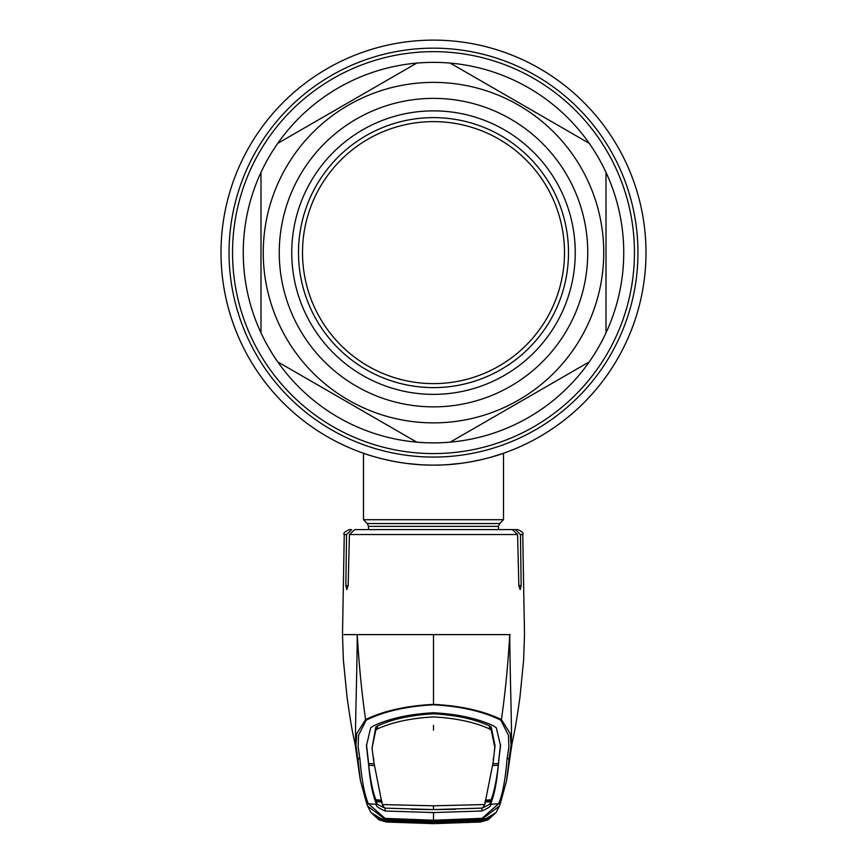 <?xml version="1.0" encoding="UTF-8"?>
<svg xmlns="http://www.w3.org/2000/svg" width="867" height="867" viewBox="0 0 867 867"><rect width="100%" height="100%" fill="white"/><g stroke="black" fill="none" stroke-linecap="round" stroke-linejoin="round"><path stroke-width="1.3" d="M645.991 252.622A212.491 212.491 0 0 1 433.5 465.113A212.491 212.491 0 0 1 221.009 252.622A212.491 212.491 0 0 1 433.5 40.12A212.491 212.491 0 0 1 645.991 252.622A212.491 212.491 0 0 1 375.346 457.007A212.491 212.491 0 0 0 645.991 252.622A212.491 212.491 0 0 0 433.5 40.12A212.491 212.491 0 0 0 221.009 252.622A212.491 212.491 0 0 1 433.5 40.12A212.491 212.491 0 0 1 645.991 252.622M449.139 464.539L454.579 464.062M464.853 462.783L463.975 462.913M457.137 463.791L454.633 464.062M449.529 464.506L447.535 464.647M368.865 455.045A212.491 212.491 0 0 1 364.866 453.723A212.491 212.491 0 0 1 364.855 453.723A212.491 212.491 0 0 1 221.009 252.622A212.491 212.491 0 0 0 364.855 453.723A212.491 212.491 0 0 1 364.855 453.723A212.491 212.491 0 0 0 368.865 455.045M261 332.863A190.241 190.241 0 0 0 623.741 252.622A190.241 190.241 0 0 0 261 172.381A190.241 190.241 0 0 0 261 332.863L261 172.381L261 332.863A190.241 190.241 0 0 0 277.765 361.886L416.745 442.127L277.765 361.886A190.241 190.241 0 0 1 261 332.863M368.497 529.618L368.497 526.367L367.326 523.538L363.501 519.701L503.499 519.701L503.499 453.257L491.665 456.996M433.5 465.113C395.785 465.525 362.764 453.029 363.501 453.257C362.764 453.029 395.796 465.525 433.5 465.113C471.225 465.525 504.236 453.029 503.499 453.257C504.236 453.029 471.193 465.525 433.5 465.113M406.645 463.412L419.866 464.679M447.437 464.658L460.8 463.357M472.613 461.482L483.027 459.261M302.507 252.622A130.993 130.993 0 0 0 433.5 383.615A130.993 130.993 0 0 0 564.493 252.622A130.993 130.993 0 0 0 433.5 121.618A130.993 130.993 0 0 0 302.507 252.622M450.255 442.127A190.241 190.241 0 0 1 416.745 442.127A190.241 190.241 0 0 0 450.255 442.127L589.235 361.886L450.255 442.127M606 332.863A190.241 190.241 0 0 1 589.235 361.886A190.241 190.241 0 0 0 606 332.863L606 172.381L606 332.863M279.25 252.622A154.25 154.25 0 0 1 433.5 98.372A154.25 154.25 0 0 1 587.75 252.622A154.25 154.25 0 0 1 433.5 406.861A154.25 154.25 0 0 1 279.25 252.622M291.756 252.622A141.744 141.744 0 0 1 433.5 110.868A141.744 141.744 0 0 1 575.244 252.622A141.744 141.744 0 0 1 433.5 394.366A141.744 141.744 0 0 1 291.756 252.622M298.497 252.622A135.003 135.003 0 0 1 433.5 117.619A135.003 135.003 0 0 1 568.503 252.622A135.003 135.003 0 0 1 433.5 387.614A135.003 135.003 0 0 1 298.497 252.622M416.745 63.107L277.765 143.348L416.745 63.107A190.241 190.241 0 0 1 450.255 63.107L589.235 143.348L450.255 63.107M589.235 143.348A190.241 190.241 0 0 1 606 172.381M261 172.381A190.241 190.241 0 0 1 277.765 143.348M360.509 780.864L355.958 745.024L356.749 733.634L365.592 719.567C383.647 710.853 406.287 705.781 433.5 704.372L433.5 634.611L343.885 634.611M346.54 534.527L344.253 534.527C343.007 533.346 344.676 531.699 349.249 529.618L351.655 529.618L346.54 534.527L345.835 585.659L346.822 589.614L348.155 585.659L349.412 534.527L354.766 529.618L512.234 529.618L517.588 534.527L518.845 585.659L520.178 589.614L521.165 585.659L520.46 534.527L515.345 529.618L503.532 529.618M376.267 729.559L375.834 727.023M366.188 720.174L358.548 735.249L358.136 746.899L359.946 759.058C361.734 780.408 364.573 795.332 368.464 803.796L385.035 818.372L433.5 820.236L481.965 818.372L498.536 803.796C502.427 795.332 505.266 780.408 507.054 759.058L508.864 746.888L508.452 735.238L500.812 720.174C482.984 711.373 460.54 706.258 433.5 704.806C406.46 706.258 384.016 711.373 366.188 720.174A2.503 1.669 -113 0 1 365.592 719.567C361.853 693.86 359.068 665.542 357.247 634.611C356.814 691.389 354.31 744.352 356.239 748.925L357.226 753.499M357.226 753.521L356.391 749.847M433.5 634.611L509.753 634.611C510.186 691.389 512.69 744.352 510.761 748.925L509.774 753.499M433.5 704.806L433.5 704.372C460.713 705.781 483.353 710.853 501.408 719.567C505.147 693.86 507.932 665.542 509.753 634.611L510.23 634.611M500.812 720.174A2.503 1.669 -67 0 0 501.408 719.567L510.251 733.634L511.042 745.013L506.491 780.864M509.774 753.521L506.827 779.01M473.458 821.504L473.555 822.252L433.5 823.422L386.595 822.024L378.966 819.824L371.087 812.661L386.574 822.024L433.5 823.65L480.513 821.743A1.496 0.672 -95 0 1 480.372 821.71M480.405 822.024L495.913 812.661L488.034 819.824L480.426 822.024L433.5 823.65L386.574 822.024M500.692 802.257L499.381 806.072L482.074 819.12L433.5 821.038L384.926 819.12L367.619 806.072L366.318 802.268M473.555 822.252L484.686 820.908L490.191 817.592L481.835 819.629A1.496 0.737 87.2 0 1 481.792 819.629L433.5 821.374L385.208 819.629A1.496 0.737 -87.2 0 1 385.165 819.629L433.5 821.374L481.835 819.629L481.965 818.372M386.628 821.71A1.496 0.672 95 0 1 386.487 821.743L382.314 820.908L376.809 817.592L385.165 819.629L385.035 818.372M392.914 820.063L393 819.315M474.086 820.063L474 819.315M480.795 821.352L480.827 820.746M393.542 821.504L393.488 822.252M386.205 821.352L386.173 820.746M507.054 759.058A2.503 2.471 -2.7 0 0 509.319 757.151L510.609 749.847M491.166 727.023L490.733 729.559M515.345 529.618L517.751 529.618C522.324 531.699 523.993 533.346 522.747 534.527L520.46 534.527M367.131 529.618L363.468 529.618M359.946 759.058A2.503 2.471 -177.3 0 1 357.681 757.151L360.173 779.01M368.117 760.359L366.448 745.75L370.642 727.868L373.59 725.809C389.695 718.375 409.668 714.029 433.5 712.772C457.332 714.029 477.305 718.375 493.41 725.809L496.358 727.868L500.552 745.75L498.85 759.59C497.138 781.015 494.309 795.906 490.354 804.262L498.536 803.796A2.503 2.493 -158.7 0 0 500.703 802.213L499.381 806.061M498.85 759.59L498.883 760.359M498.839 759.308L500.519 744.417M493.334 758.192L493.29 761.562L484.772 804.543L482.616 808.098L433.5 809.594L455.598 809.29M494.959 747.972L491.166 729.981L491.21 727.066L495.003 745.392L493.29 761.562M491.21 727.066L489.562 725.95L489.53 728.887C474.455 722.113 455.782 718.125 433.5 716.933C411.218 718.125 392.545 722.113 377.47 728.887L377.438 725.95C392.458 719.09 411.142 715.037 433.5 713.812C455.858 715.037 474.542 719.09 489.562 725.95M492.987 763.816L498.482 763.491L498.839 758.777M377.47 728.887L375.834 729.981L372.041 747.972L373.71 761.562L382.249 804.565L433.5 805.811L484.761 804.554M491.166 729.981L489.53 728.887M485.563 800.111L491.058 799.808C494.038 792.362 496.455 780.853 498.297 765.258L492.792 765.583M485.26 800.902L490.765 800.599L490.755 799.818M498.265 763.502L498.297 765.258M484.805 802.062L490.31 801.747L490.343 804.283C491.762 805.714 488.923 807.957 481.824 811.003L433.5 812.563L433.5 821.038M481.814 808.087C488.901 805.215 491.719 803.113 490.299 801.769L490.765 800.599M490.299 801.769L490.343 804.283M385.186 808.087C378.099 805.215 375.281 803.113 376.701 801.769L376.657 804.283C375.238 805.714 378.077 807.957 385.176 811.003L433.5 812.563M382.249 804.565L384.645 808.131L433.5 809.594L411.402 809.29M382.195 802.062L376.701 801.769L376.245 799.818M381.74 800.902L376.235 800.599M381.437 800.111L375.942 799.808C372.962 792.362 370.545 780.853 368.703 765.258L374.208 765.583M368.735 763.502L368.703 765.258M374.013 763.816L368.518 763.491L368.161 758.777M368.15 759.59C369.862 781.015 372.691 795.906 376.646 804.262L368.464 803.796A2.503 2.493 -21.3 0 1 366.297 802.213L360.509 780.896M376.69 801.747L376.657 804.283M368.161 759.308L366.481 744.417M375.834 729.981L375.79 727.066L372.041 747.972M373.666 758.192L373.71 761.562M375.79 727.066L377.438 725.95M385.479 819.38L386.053 820.258L384.536 820.995L383.94 820.117L391.483 820.345L391.613 819.608M482.215 819.998L481.488 820.095A1.496 1.246 89.7 0 0 481.586 820.084L483.06 820.117L482.464 820.995L474.932 821.862L433.5 823.141L433.5 821.743L391.483 820.355L433.5 821.743L481.586 820.084L488.988 818.242L488.424 819.109L480.535 821.699L433.5 823.379L392.664 822.154L386.465 821.699L378.576 819.109L378.012 818.242L385.414 820.084A1.496 1.246 90.3 0 0 385.512 820.095L385.512 820.095A1.496 1.246 90.3 0 0 385.609 820.095M481.391 820.095A1.496 1.246 89.7 0 0 481.488 820.095L475.517 820.355L475.387 819.608M481.803 819.683L433.5 821.374M482.464 820.995L480.947 820.258L481.521 819.38M480.535 821.699L480.773 821.352A1.496 1.192 82.9 0 1 479.657 820.605L480.86 820.106M386.14 820.106L392.187 821.114L433.5 822.393L474.813 821.114L474.932 821.862M392.22 820.399L392.068 821.862L384.536 820.995M433.5 822.393L433.5 823.141L392.068 821.862M387.343 820.605A1.496 1.192 97.1 0 1 386.227 821.352L386.465 821.699M474.78 820.399L474.813 821.114L479.657 820.605M385.197 819.683L433.5 821.439M634.46 252.622A200.96 200.96 0 0 1 433.5 453.582A200.96 200.96 0 0 1 232.54 252.622A200.96 200.96 0 0 1 433.5 51.652A200.96 200.96 0 0 1 634.46 252.622M637.96 252.622A204.46 204.46 0 0 1 433.5 457.072A204.46 204.46 0 0 1 229.04 252.622A204.46 204.46 0 0 1 433.5 48.162A204.46 204.46 0 0 1 637.96 252.622M367.326 523.538L499.674 523.538L503.499 519.701M368.497 526.367L498.503 526.367L499.674 523.538M603.746 252.622A170.246 170.246 0 0 1 433.5 422.868A170.246 170.246 0 0 1 263.254 252.622A170.246 170.246 0 0 1 433.5 82.376A170.246 170.246 0 0 1 603.746 252.622M517.588 534.527L349.412 534.527M348.155 585.659L345.835 585.659M521.165 585.659L518.845 585.659M433.5 730.068L433.5 725.376M493.29 758.69L493.269 759.926M433.5 805.811L433.5 809.615M481.814 808.163L481.824 811.003M385.186 808.163L385.176 811.003M373.71 758.69L373.731 759.926M363.501 519.701L363.501 453.257M498.503 529.618L498.503 526.367M344.253 534.527L342.498 634.611L343.375 660.112L347.06 697.274C351.482 727.998 352.143 730.209 355.156 744.471L356.695 751.212M496.325 812.021L499.381 806.072M507.043 777.775L506.772 779.335M522.747 534.527L524.502 634.611L523.625 660.112L519.94 697.274C515.518 727.998 514.857 730.198 511.844 744.471L510.305 751.212M511.931 744.081L507.032 777.807M355.069 744.081L359.968 777.807M359.957 777.775L360.228 779.335M370.675 812.021L367.619 806.072M366.297 802.213L367.619 806.061M500.703 802.213L506.491 780.896M391.483 820.355L384.785 819.998M475.517 820.355L433.5 821.743"/></g></svg>
